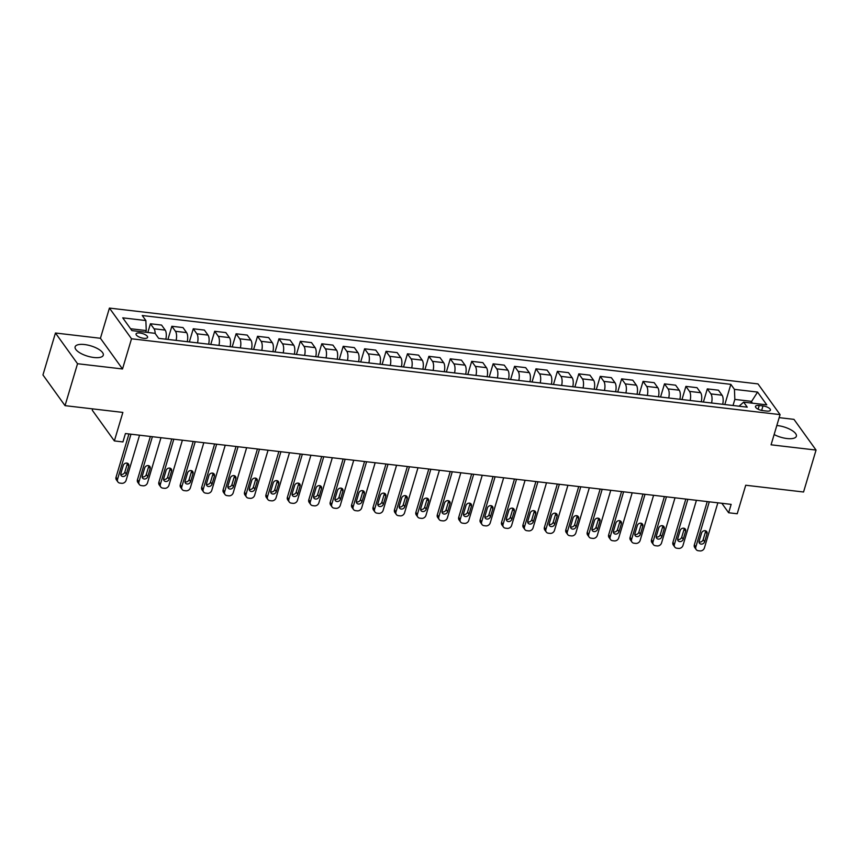 <?xml version="1.0" encoding="UTF-8"?>
<svg xmlns="http://www.w3.org/2000/svg" width="859" height="859" viewBox="0 0 859 859"><rect width="100%" height="100%" fill="white"/><g stroke="black" fill="none" stroke-linecap="round" stroke-linejoin="round"><path stroke-width="1.29" d="M93.856 357.494A14.678 5.401 16.6 0 0 103.273 355.218A14.678 5.401 16.6 0 0 84.547 344.545A14.678 5.401 16.6 0 0 75.13 346.821A14.678 5.401 16.6 0 0 93.856 357.494M774.131 434.547A14.678 5.401 16.6 0 0 786.962 438.53A14.678 5.401 16.6 0 0 796.368 436.254A14.678 5.401 16.6 0 0 777.642 425.592A14.678 5.401 16.6 0 0 776.826 425.506M143.732 338.317A6.024 2.212 16.6 0 0 147.598 337.372A6.024 2.212 16.6 0 0 139.91 333.002A6.024 2.212 16.6 0 0 136.055 333.936A6.024 2.212 16.6 0 0 143.732 338.317M92.675 408.884L92.278 410.226L114.365 440.925L122.934 441.934L125.435 433.548L731.149 504.373L728.647 512.759L737.215 513.757L745.719 485.238L803.552 492.003L816.05 450.073L793.963 419.364L779.177 417.635M55.448 333.013L42.95 374.943L65.037 405.652L77.535 363.722L122.515 368.973L131.524 338.779L109.426 308.08L100.428 338.274L55.448 333.013L77.535 363.722M131.524 338.779L780.069 414.618L757.982 383.909L109.426 308.08M762.996 405.931L759.227 405.491A5.83 2.147 16.6 0 0 755.48 406.393A5.83 2.147 16.6 0 0 762.932 410.634L766.7 411.074A5.83 2.147 16.6 0 0 770.437 410.173A5.83 2.147 16.6 0 0 762.996 405.931L761.654 410.43M752.463 403.182L751.11 401.303L734.832 399.403L734.445 389.363L730.837 384.349L142.25 315.521L145.869 320.547L146.255 330.575L130.579 328.739M734.445 389.363L757.574 392.069L766.776 404.857L743.636 402.152L739.051 406.21M145.869 320.547L122.73 317.841L131.921 330.618L155.06 333.324L158.668 338.349L747.255 407.166L743.636 402.152M114.365 440.925L122.869 412.417L65.037 405.652M780.069 414.618L771.071 444.812L816.05 450.073M721.839 503.277L728.647 512.759M750.616 402.968L757.574 392.069M733.017 405.502L734.832 399.403M145.751 332.24L146.255 330.575M730.837 384.349L724.813 404.546M722.698 404.299A7.527 3.006 -83.3 0 0 722.065 395.215L718.457 390.19L707.311 388.891L703.392 402.044M155.157 333.464A7.527 3.006 -83.3 0 0 154.04 328.793L150.432 323.768L147.834 332.487M150.432 323.768L161.567 325.078L165.186 330.092A7.527 3.006 -83.3 0 1 165.819 339.187M176.106 340.389A7.527 3.006 -83.3 0 0 175.461 331.295L171.854 326.28L167.935 339.434M171.854 326.28L182.988 327.58L186.596 332.605A7.527 3.006 -83.3 0 1 187.241 341.689M197.516 342.891A7.527 3.006 -83.3 0 0 196.883 333.807L193.275 328.782L189.345 341.936M193.275 328.782L204.41 330.081L208.018 335.107A7.527 3.006 -83.3 0 1 208.662 344.191M218.938 345.393A7.527 3.006 -83.3 0 0 218.304 336.309L214.686 331.284L210.766 344.438M214.686 331.284L225.831 332.583L229.439 337.608A7.527 3.006 -83.3 0 1 230.072 346.692M240.359 347.895A7.527 3.006 -83.3 0 0 239.715 338.811L236.107 333.786L232.188 346.939M236.107 333.786L247.242 335.096L250.86 340.11A7.527 3.006 -83.3 0 1 251.494 349.205M261.77 350.408A7.527 3.006 -83.3 0 0 261.136 341.313L257.528 336.298L253.609 349.452M257.528 336.298L268.663 337.598L272.271 342.623A7.527 3.006 -83.3 0 1 272.915 351.707M283.191 352.909A7.527 3.006 -83.3 0 0 282.557 343.825L278.95 338.8L275.02 351.954M278.95 338.8L290.084 340.1L293.692 345.125A7.527 3.006 -83.3 0 1 294.326 354.209M304.612 355.411A7.527 3.006 -83.3 0 0 303.979 346.327L300.36 341.302L296.441 354.456M300.36 341.302L311.506 342.601L315.113 347.627A7.527 3.006 -83.3 0 1 315.747 356.71M326.033 357.913A7.527 3.006 -83.3 0 0 325.389 348.829L321.781 343.804L317.862 356.957M321.781 343.804L332.916 345.114L336.535 350.128A7.527 3.006 -83.3 0 1 337.168 359.223M347.444 360.426A7.527 3.006 -83.3 0 0 346.811 351.331L343.203 346.317L339.284 359.47M343.203 346.317L354.337 347.616L357.945 352.641A7.527 3.006 -83.3 0 1 358.59 361.725M368.865 362.928A7.527 3.006 -83.3 0 0 368.232 353.833L364.613 348.818L360.694 361.972M364.613 348.818L375.759 350.118L379.367 355.143A7.527 3.006 -83.3 0 1 380 364.227M390.287 365.429A7.527 3.006 -83.3 0 0 389.653 356.345L386.035 351.32L382.115 364.474M386.035 351.32L397.169 352.619L400.788 357.645A7.527 3.006 -83.3 0 1 401.421 366.729M411.708 367.931A7.527 3.006 -83.3 0 0 411.064 358.847L407.456 353.822L403.537 366.976M407.456 353.822L418.591 355.132L422.209 360.146A7.527 3.006 -83.3 0 1 422.843 369.241M433.119 370.444A7.527 3.006 -83.3 0 0 432.485 361.349L428.877 356.335L424.947 369.488M428.877 356.335L440.012 357.634L443.62 362.648A7.527 3.006 -83.3 0 1 444.264 371.743M454.54 372.946A7.527 3.006 -83.3 0 0 453.906 363.851L450.288 358.837L446.369 371.99M450.288 358.837L461.433 360.136L465.041 365.161A7.527 3.006 -83.3 0 1 465.675 374.245M475.961 375.447A7.527 3.006 -83.3 0 0 475.328 366.363L471.709 361.338L467.79 374.492M471.709 361.338L482.844 362.638L486.462 367.663A7.527 3.006 -83.3 0 1 487.096 376.747M497.382 377.949A7.527 3.006 -83.3 0 0 496.738 368.865L493.13 363.84L489.211 376.994M493.13 363.84L504.265 365.15L507.884 370.165A7.527 3.006 -83.3 0 1 508.517 379.259M518.793 380.462A7.527 3.006 -83.3 0 0 518.16 371.367L514.552 366.353L510.622 379.506M514.552 366.353L525.687 367.652L529.294 372.666A7.527 3.006 -83.3 0 1 529.939 381.761M540.214 382.964A7.527 3.006 -83.3 0 0 539.581 373.869L535.962 368.855L532.043 382.008M535.962 368.855L547.108 370.154L550.716 375.179A7.527 3.006 -83.3 0 1 551.349 384.263M561.636 385.466A7.527 3.006 -83.3 0 0 560.991 376.382L557.384 371.356L553.464 384.51M557.384 371.356L568.518 372.656L572.137 377.681A7.527 3.006 -83.3 0 1 572.77 386.765M583.057 387.967A7.527 3.006 -83.3 0 0 582.413 378.883L578.805 373.858L574.886 387.012M578.805 373.858L589.94 375.168L593.548 380.183A7.527 3.006 -83.3 0 1 594.192 389.277M604.468 390.48A7.527 3.006 -83.3 0 0 603.834 381.385L600.226 376.371L596.296 389.524M600.226 376.371L611.361 377.67L614.969 382.684A7.527 3.006 -83.3 0 1 615.613 391.779M625.889 392.982A7.527 3.006 -83.3 0 0 625.255 383.887L621.637 378.873L617.718 392.026M621.637 378.873L632.782 380.172L636.39 385.197A7.527 3.006 -83.3 0 1 637.024 394.281M647.31 395.484A7.527 3.006 -83.3 0 0 646.666 386.4L643.058 381.375L639.139 394.528M643.058 381.375L654.193 382.674L657.811 387.699A7.527 3.006 -83.3 0 1 658.445 396.783M668.721 397.985A7.527 3.006 -83.3 0 0 668.087 388.902L664.479 383.876L660.56 397.03M664.479 383.876L675.614 385.186L679.222 390.201A7.527 3.006 -83.3 0 1 679.866 399.295M690.142 400.498A7.527 3.006 -83.3 0 0 689.509 391.403L685.901 386.378L681.971 399.542M685.901 386.378L697.036 387.688L700.643 392.703A7.527 3.006 -83.3 0 1 701.277 401.797M711.563 403A7.527 3.006 -83.3 0 0 710.93 393.905L707.311 388.891M122.515 368.973L100.428 338.274M717.856 502.816L704.391 547.967A3.769 3.157 144.3 0 1 699.967 550.92L698.249 550.726A3.769 3.157 144.3 0 1 696.198 549.567A3.769 3.157 144.3 0 1 695.822 546.968L709.287 501.817M707.247 501.57L694.33 544.896L695.822 546.968M704.648 541.75A3.006 2.523 -35.7 0 1 699.162 541.106L701.567 533.052A3.006 2.523 -35.7 0 1 707.043 533.697L704.648 541.75L703.156 539.677A3.006 2.523 -35.7 0 1 699.054 541.911M705.668 530.819A3.006 2.523 -35.7 0 1 705.55 531.624L703.156 539.677M696.198 549.567L694.706 547.494A3.769 3.157 -35.7 0 1 694.33 544.896M696.434 500.314L682.969 545.465A3.769 3.157 144.3 0 1 678.546 548.418L676.828 548.214A3.769 3.157 144.3 0 1 674.777 547.065A3.769 3.157 144.3 0 1 674.401 544.466L687.866 499.304M685.826 499.068L672.908 542.383L674.401 544.466M683.227 539.248A3.006 2.523 -35.7 0 1 677.751 538.604L680.145 530.551A3.006 2.523 -35.7 0 1 685.632 531.195L683.227 539.248L681.735 537.176A3.006 2.523 -35.7 0 1 677.633 539.409M684.247 528.317A3.006 2.523 -35.7 0 1 684.14 529.123L681.735 537.176M674.777 547.065L673.284 544.982A3.769 3.157 -35.7 0 1 672.908 542.383M675.013 497.801L661.548 542.963A3.769 3.157 144.3 0 1 657.124 545.916L655.417 545.712A3.769 3.157 144.3 0 1 653.355 544.552A3.769 3.157 144.3 0 1 652.99 541.954L666.444 496.803M664.404 496.566L651.498 539.881L652.99 541.954M661.806 536.746A3.006 2.523 -35.7 0 1 656.33 536.102L658.724 528.049A3.006 2.523 -35.7 0 1 664.211 528.693L661.806 536.746L660.313 534.663A3.006 2.523 -35.7 0 1 656.212 536.896M662.837 525.815A3.006 2.523 -35.7 0 1 662.719 526.61L660.313 534.663M653.355 544.552L651.863 542.48A3.769 3.157 -35.7 0 1 651.498 539.881M653.592 495.299L640.138 540.451A3.769 3.157 144.3 0 1 635.703 543.414L633.996 543.21A3.769 3.157 144.3 0 1 631.934 542.05A3.769 3.157 144.3 0 1 631.569 539.452L645.023 494.301M642.983 494.065L630.076 537.38L631.569 539.452M640.395 534.234A3.006 2.523 -35.7 0 1 634.908 533.6L637.314 525.547A3.006 2.523 -35.7 0 1 642.79 526.18L640.395 534.234L638.903 532.161A3.006 2.523 -35.7 0 1 634.79 534.395M641.415 523.314A3.006 2.523 -35.7 0 1 641.297 524.108L638.903 532.161M631.934 542.05L630.442 539.978A3.769 3.157 -35.7 0 1 630.076 537.38M632.181 492.798L618.716 537.949A3.769 3.157 144.3 0 1 614.292 540.902L612.574 540.708A3.769 3.157 144.3 0 1 610.524 539.549A3.769 3.157 144.3 0 1 610.148 536.95L623.613 491.799M621.572 491.552L608.655 534.878L610.148 536.95M618.974 531.732A3.006 2.523 -35.7 0 1 613.487 531.087L615.892 523.034A3.006 2.523 -35.7 0 1 621.379 523.679L618.974 531.732L617.481 529.659A3.006 2.523 -35.7 0 1 613.38 531.893M619.994 520.801A3.006 2.523 -35.7 0 1 619.887 521.606L617.481 529.659M610.524 539.549L609.031 537.476A3.769 3.157 -35.7 0 1 608.655 534.878M610.76 490.296L597.295 535.447A3.769 3.157 144.3 0 1 592.871 538.4L591.153 538.196A3.769 3.157 144.3 0 1 589.102 537.047A3.769 3.157 144.3 0 1 588.726 534.448L602.191 489.286M600.151 489.05L587.234 532.365L588.726 534.448M597.553 529.23A3.006 2.523 -35.7 0 1 592.076 528.586L594.471 520.533A3.006 2.523 -35.7 0 1 599.958 521.177L597.553 529.23L596.06 527.158A3.006 2.523 -35.7 0 1 591.958 529.391M598.573 518.299A3.006 2.523 -35.7 0 1 598.465 519.104L596.06 527.158M589.102 537.047L587.61 534.964A3.769 3.157 -35.7 0 1 587.234 532.365M589.338 487.783L575.874 532.945A3.769 3.157 144.3 0 1 571.45 535.898L569.742 535.694A3.769 3.157 144.3 0 1 567.681 534.534A3.769 3.157 144.3 0 1 567.316 531.936L580.77 486.785M578.73 486.548L565.823 529.863L567.316 531.936M576.142 526.728A3.006 2.523 -35.7 0 1 570.655 526.084L573.05 518.031A3.006 2.523 -35.7 0 1 578.536 518.675L576.142 526.728L574.65 524.645A3.006 2.523 -35.7 0 1 570.537 526.878M577.162 515.797A3.006 2.523 -35.7 0 1 577.044 516.592L574.65 524.645M567.681 534.534L566.188 532.462A3.769 3.157 -35.7 0 1 565.823 529.863M567.917 485.281L554.463 530.433A3.769 3.157 144.3 0 1 550.028 533.396L548.321 533.192A3.769 3.157 144.3 0 1 546.26 532.032A3.769 3.157 144.3 0 1 545.894 529.434L559.359 484.283M557.319 484.046L544.402 527.362L545.894 529.434M554.721 524.215A3.006 2.523 -35.7 0 1 549.234 523.582L551.639 515.529A3.006 2.523 -35.7 0 1 557.115 516.162L554.721 524.215L553.228 522.143A3.006 2.523 -35.7 0 1 549.116 524.377M555.741 513.295A3.006 2.523 -35.7 0 1 555.623 514.09L553.228 522.143M546.26 532.032L544.767 529.96A3.769 3.157 -35.7 0 1 544.402 527.362M546.507 482.779L533.042 527.931A3.769 3.157 144.3 0 1 528.618 530.883L526.9 530.69A3.769 3.157 144.3 0 1 524.849 529.531A3.769 3.157 144.3 0 1 524.473 526.932L537.938 481.781M535.898 481.534L522.981 524.86L524.473 526.932M533.299 521.714A3.006 2.523 -35.7 0 1 527.813 521.069L530.218 513.027A3.006 2.523 -35.7 0 1 535.705 513.661L533.299 521.714L531.807 519.641A3.006 2.523 -35.7 0 1 527.705 521.875M534.319 510.783A3.006 2.523 -35.7 0 1 534.212 511.588L531.807 519.641M524.849 529.531L523.356 527.458A3.769 3.157 -35.7 0 1 522.981 524.86M525.085 480.278L511.62 525.429A3.769 3.157 144.3 0 1 507.197 528.382L505.479 528.178A3.769 3.157 144.3 0 1 503.428 527.029A3.769 3.157 144.3 0 1 503.052 524.43L516.517 479.268M514.477 479.032L501.559 522.347L503.052 524.43M511.878 519.212A3.006 2.523 -35.7 0 1 506.402 518.568L508.796 510.514A3.006 2.523 -35.7 0 1 514.283 511.159L511.878 519.212L510.386 517.139A3.006 2.523 -35.7 0 1 506.284 519.373M512.898 508.281A3.006 2.523 -35.7 0 1 512.791 509.086L510.386 517.139M503.428 527.029L501.935 524.956A3.769 3.157 -35.7 0 1 501.559 522.347M503.664 477.765L490.21 522.927A3.769 3.157 144.3 0 1 485.775 525.88L484.068 525.676A3.769 3.157 144.3 0 1 482.006 524.527A3.769 3.157 144.3 0 1 481.641 521.918L495.095 476.766M493.055 476.53L480.149 519.845L481.641 521.918M490.468 516.71A3.006 2.523 -35.7 0 1 484.981 516.066L487.375 508.013A3.006 2.523 -35.7 0 1 492.862 508.657L490.468 516.71L488.975 514.627A3.006 2.523 -35.7 0 1 484.863 516.86M491.488 505.779A3.006 2.523 -35.7 0 1 491.369 506.585L488.975 514.627M482.006 524.527L480.514 522.444A3.769 3.157 -35.7 0 1 480.149 519.845M482.243 475.263L468.789 520.425A3.769 3.157 144.3 0 1 464.354 523.378L462.647 523.174A3.769 3.157 144.3 0 1 460.585 522.014A3.769 3.157 144.3 0 1 460.22 519.416L473.685 474.265M471.645 474.028L458.727 517.343L460.22 519.416M469.046 514.197A3.006 2.523 -35.7 0 1 463.559 513.564L465.965 505.511A3.006 2.523 -35.7 0 1 471.441 506.155L469.046 514.197L467.554 512.125A3.006 2.523 -35.7 0 1 463.452 514.358M470.066 503.277A3.006 2.523 -35.7 0 1 469.948 504.072L467.554 512.125M460.585 522.014L459.093 519.942A3.769 3.157 -35.7 0 1 458.727 517.343M460.832 472.761L447.367 517.913A3.769 3.157 144.3 0 1 442.943 520.865L441.225 520.672A3.769 3.157 144.3 0 1 439.174 519.512A3.769 3.157 144.3 0 1 438.799 516.914L452.263 471.763M450.223 471.516L437.306 514.842L438.799 516.914M447.625 511.696A3.006 2.523 -35.7 0 1 442.138 511.051L444.543 503.009A3.006 2.523 -35.7 0 1 450.03 503.642L447.625 511.696L446.132 509.623A3.006 2.523 -35.7 0 1 442.031 511.857M448.645 500.765A3.006 2.523 -35.7 0 1 448.538 501.57L446.132 509.623M439.174 519.512L437.682 517.44A3.769 3.157 -35.7 0 1 437.306 514.842M439.411 470.26L425.946 515.411A3.769 3.157 144.3 0 1 421.522 518.364L419.804 518.16A3.769 3.157 144.3 0 1 417.753 517.011A3.769 3.157 144.3 0 1 417.377 514.412L430.842 469.25M428.802 469.014L415.885 512.34L417.377 514.412M426.204 509.194A3.006 2.523 -35.7 0 1 420.727 508.549L423.122 500.496A3.006 2.523 -35.7 0 1 428.609 501.141L426.204 509.194L424.711 507.121A3.006 2.523 -35.7 0 1 420.609 509.355M427.234 498.263A3.006 2.523 -35.7 0 1 427.116 499.068L424.711 507.121M417.753 517.011L416.261 514.938A3.769 3.157 -35.7 0 1 415.885 512.34M417.989 467.747L404.535 512.909A3.769 3.157 144.3 0 1 400.101 515.862L398.393 515.658A3.769 3.157 144.3 0 1 396.332 514.509A3.769 3.157 144.3 0 1 395.967 511.9L409.421 466.748M407.381 466.512L394.474 509.827L395.967 511.9M404.793 506.692A3.006 2.523 -35.7 0 1 399.306 506.048L401.701 497.995A3.006 2.523 -35.7 0 1 407.187 498.639L404.793 506.692L403.3 504.609A3.006 2.523 -35.7 0 1 399.188 506.842M405.813 495.761A3.006 2.523 -35.7 0 1 405.695 496.566L403.3 504.609M396.332 514.509L394.839 512.426A3.769 3.157 -35.7 0 1 394.474 509.827M396.579 465.245L383.114 510.407A3.769 3.157 144.3 0 1 378.69 513.36L376.972 513.156A3.769 3.157 144.3 0 1 374.921 511.996A3.769 3.157 144.3 0 1 374.545 509.398L388.01 464.247M385.97 464.01L373.053 507.325L374.545 509.398M383.372 504.179A3.006 2.523 -35.7 0 1 377.885 503.546L380.29 495.493A3.006 2.523 -35.7 0 1 385.766 496.137L383.372 504.179L381.879 502.107A3.006 2.523 -35.7 0 1 377.777 504.34M384.392 493.259A3.006 2.523 -35.7 0 1 384.274 494.054L381.879 502.107M374.921 511.996L373.429 509.924A3.769 3.157 -35.7 0 1 373.053 507.325M375.158 462.743L361.693 507.894A3.769 3.157 144.3 0 1 357.269 510.847L355.551 510.654A3.769 3.157 144.3 0 1 353.5 509.494A3.769 3.157 144.3 0 1 353.124 506.896L366.589 461.745M364.549 461.498L351.632 504.824L353.124 506.896M361.95 501.677A3.006 2.523 -35.7 0 1 356.464 501.033L358.869 492.991A3.006 2.523 -35.7 0 1 364.356 493.624L361.95 501.677L360.458 499.605A3.006 2.523 -35.7 0 1 356.356 501.839M362.97 490.757A3.006 2.523 -35.7 0 1 362.863 491.552L360.458 499.605M353.5 509.494L352.007 507.422A3.769 3.157 -35.7 0 1 351.632 504.824M353.736 460.241L340.271 505.393A3.769 3.157 144.3 0 1 335.848 508.345L334.13 508.152A3.769 3.157 144.3 0 1 332.079 506.993A3.769 3.157 144.3 0 1 331.703 504.394L345.168 459.232M343.128 458.996L330.21 502.322L331.703 504.394M340.529 499.176A3.006 2.523 -35.7 0 1 335.053 498.531L337.447 490.478A3.006 2.523 -35.7 0 1 342.934 491.123L340.529 499.176L339.037 497.103A3.006 2.523 -35.7 0 1 334.935 499.337M341.56 488.245A3.006 2.523 -35.7 0 1 341.442 489.05L339.037 497.103M332.079 506.993L330.586 504.92A3.769 3.157 -35.7 0 1 330.21 502.322M332.315 457.729L318.861 502.891A3.769 3.157 144.3 0 1 314.426 505.844L312.719 505.64A3.769 3.157 144.3 0 1 310.657 504.491A3.769 3.157 144.3 0 1 310.292 501.892L323.746 456.73M321.706 456.494L308.8 499.809L310.292 501.892M319.118 496.674A3.006 2.523 -35.7 0 1 313.632 496.03L316.037 487.976A3.006 2.523 -35.7 0 1 321.513 488.621L319.118 496.674L317.626 494.591A3.006 2.523 -35.7 0 1 313.514 496.835M320.139 485.743A3.006 2.523 -35.7 0 1 320.02 486.548L317.626 494.591M310.657 504.491L309.165 502.408A3.769 3.157 -35.7 0 1 308.8 499.809M310.904 455.227L297.439 500.389A3.769 3.157 144.3 0 1 293.016 503.342L291.298 503.138A3.769 3.157 144.3 0 1 289.247 501.978A3.769 3.157 144.3 0 1 288.871 499.38L302.336 454.228M300.296 453.992L287.378 497.307L288.871 499.38M297.697 494.161A3.006 2.523 -35.7 0 1 292.21 493.528L294.616 485.475A3.006 2.523 -35.7 0 1 300.092 486.119L297.697 494.161L296.205 492.089A3.006 2.523 -35.7 0 1 292.103 494.322M298.717 483.241A3.006 2.523 -35.7 0 1 298.599 484.036L296.205 492.089M289.247 501.978L287.754 499.906A3.769 3.157 -35.7 0 1 287.378 497.307M289.483 452.725L276.018 497.876A3.769 3.157 144.3 0 1 271.594 500.829L269.876 500.636A3.769 3.157 144.3 0 1 267.825 499.476A3.769 3.157 144.3 0 1 267.45 496.878L280.914 451.727M278.874 451.48L265.957 494.805L267.45 496.878M276.276 491.659A3.006 2.523 -35.7 0 1 270.8 491.015L273.194 482.973A3.006 2.523 -35.7 0 1 278.681 483.606L276.276 491.659L274.783 489.587A3.006 2.523 -35.7 0 1 270.682 491.82M277.296 480.739A3.006 2.523 -35.7 0 1 277.189 481.534L274.783 489.587M267.825 499.476L266.333 497.404A3.769 3.157 -35.7 0 1 265.957 494.805M268.062 450.223L254.597 495.375A3.769 3.157 144.3 0 1 250.173 498.327L248.466 498.134A3.769 3.157 144.3 0 1 246.404 496.974A3.769 3.157 144.3 0 1 246.039 494.376L259.493 449.214M257.453 448.978L244.547 492.304L246.039 494.376M254.855 489.158A3.006 2.523 -35.7 0 1 249.378 488.513L251.773 480.46A3.006 2.523 -35.7 0 1 257.26 481.104L254.855 489.158L253.362 487.085A3.006 2.523 -35.7 0 1 249.26 489.319M255.885 478.227A3.006 2.523 -35.7 0 1 255.767 479.032L253.362 487.085M246.404 496.974L244.912 494.902A3.769 3.157 -35.7 0 1 244.547 492.304M246.64 447.722L233.186 492.873A3.769 3.157 144.3 0 1 228.752 495.826L227.044 495.622A3.769 3.157 144.3 0 1 224.983 494.473A3.769 3.157 144.3 0 1 224.618 491.874L238.072 446.712M236.032 446.476L223.125 489.791L224.618 491.874M233.444 486.656A3.006 2.523 -35.7 0 1 227.957 486.011L230.362 477.958A3.006 2.523 -35.7 0 1 235.838 478.603L233.444 486.656L231.951 484.573A3.006 2.523 -35.7 0 1 227.839 486.817M234.464 475.725A3.006 2.523 -35.7 0 1 234.346 476.53L231.951 484.573M224.983 494.473L223.49 492.39A3.769 3.157 -35.7 0 1 223.125 489.791M225.23 445.209L211.765 490.371A3.769 3.157 144.3 0 1 207.341 493.324L205.623 493.12A3.769 3.157 144.3 0 1 203.572 491.96A3.769 3.157 144.3 0 1 203.196 489.362L216.661 444.21M214.621 443.974L201.704 487.289L203.196 489.362M212.023 484.143A3.006 2.523 -35.7 0 1 206.536 483.51L208.941 475.457A3.006 2.523 -35.7 0 1 214.417 476.101L212.023 484.143L210.53 482.071A3.006 2.523 -35.7 0 1 206.428 484.304M213.043 473.223A3.006 2.523 -35.7 0 1 212.925 474.018L210.53 482.071M203.572 491.96L202.08 489.888A3.769 3.157 -35.7 0 1 201.704 487.289M203.808 442.707L190.344 487.858A3.769 3.157 144.3 0 1 185.92 490.811L184.202 490.618A3.769 3.157 144.3 0 1 182.151 489.458A3.769 3.157 144.3 0 1 181.775 486.86L195.24 441.709M193.2 441.472L180.283 484.787L181.775 486.86M190.601 481.641A3.006 2.523 -35.7 0 1 185.125 480.997L187.52 472.955A3.006 2.523 -35.7 0 1 193.007 473.588L190.601 481.641L189.109 479.569A3.006 2.523 -35.7 0 1 185.007 481.802M191.621 470.721A3.006 2.523 -35.7 0 1 191.514 471.516L189.109 479.569M182.151 489.458L180.658 487.386A3.769 3.157 -35.7 0 1 180.283 484.787M182.387 440.205L168.922 485.356A3.769 3.157 144.3 0 1 164.498 488.309L162.791 488.116A3.769 3.157 144.3 0 1 160.73 486.956A3.769 3.157 144.3 0 1 160.365 484.358L173.819 439.207M171.779 438.96L158.872 482.286L160.365 484.358M169.18 479.139A3.006 2.523 -35.7 0 1 163.704 478.495L166.098 470.442A3.006 2.523 -35.7 0 1 171.585 471.086L169.18 479.139L167.688 477.067A3.006 2.523 -35.7 0 1 163.586 479.301M170.211 468.209A3.006 2.523 -35.7 0 1 170.093 469.014L167.688 477.067M160.73 486.956L159.237 484.884A3.769 3.157 -35.7 0 1 158.872 482.286M160.966 437.703L147.512 482.855A3.769 3.157 144.3 0 1 143.077 485.807L141.37 485.603A3.769 3.157 144.3 0 1 139.308 484.455A3.769 3.157 144.3 0 1 138.943 481.856L152.397 436.694M150.368 436.458L137.451 479.773L138.943 481.856M147.769 476.638A3.006 2.523 -35.7 0 1 142.283 475.993L144.688 467.94A3.006 2.523 -35.7 0 1 150.164 468.584L147.769 476.638L146.277 474.555A3.006 2.523 -35.7 0 1 142.165 476.799M148.79 465.707A3.006 2.523 -35.7 0 1 148.671 466.512L146.277 474.555M139.308 484.455L137.816 482.371A3.769 3.157 -35.7 0 1 137.451 479.773M139.555 435.191L126.09 480.353A3.769 3.157 144.3 0 1 121.667 483.306L119.949 483.102A3.769 3.157 144.3 0 1 117.898 481.942A3.769 3.157 144.3 0 1 117.522 479.343L130.987 434.192M128.947 433.956L116.029 477.271L117.522 479.343M126.348 474.125A3.006 2.523 -35.7 0 1 120.861 473.492L123.266 465.438A3.006 2.523 -35.7 0 1 128.753 466.083L126.348 474.125L124.856 472.053A3.006 2.523 -35.7 0 1 120.754 474.286M127.368 463.205A3.006 2.523 -35.7 0 1 127.261 464L124.856 472.053M117.898 481.942L116.405 479.87A3.769 3.157 -35.7 0 1 116.029 477.271M710.93 393.905L722.065 395.215M689.509 391.403L700.643 392.703M668.087 388.902L679.222 390.201M646.666 386.4L657.811 387.699M625.255 383.887L636.39 385.197M603.834 381.385L614.969 382.684M582.413 378.883L593.548 380.183M560.991 376.382L572.137 377.681M539.581 373.869L550.716 375.179M518.16 371.367L529.294 372.666M496.738 368.865L507.884 370.165M475.328 366.363L486.462 367.663M453.906 363.851L465.041 365.161M432.485 361.349L443.62 362.648M411.064 358.847L422.209 360.146M389.653 356.345L400.788 357.645M368.232 353.833L379.367 355.143M346.811 351.331L357.945 352.641M325.389 348.829L336.535 350.128M303.979 346.327L315.113 347.627M282.557 343.825L293.692 345.125M261.136 341.313L272.271 342.623M239.715 338.811L250.86 340.11M218.304 336.309L229.439 337.608M196.883 333.807L208.018 335.107M175.461 331.295L186.596 332.605M154.04 328.793L165.186 330.092M758.121 409.206L759.227 405.491M707.043 533.697L705.55 531.624M685.632 531.195L684.14 529.123M664.211 528.693L662.719 526.61M642.79 526.18L641.297 524.108M621.379 523.679L619.887 521.606M599.958 521.177L598.465 519.104M578.536 518.675L577.044 516.592M557.115 516.162L555.623 514.09M535.705 513.661L534.212 511.588M514.283 511.159L512.791 509.086M492.862 508.657L491.369 506.585M471.441 506.155L469.948 504.072M450.03 503.642L448.538 501.57M428.609 501.141L427.116 499.068M407.187 498.639L405.695 496.566M385.766 496.137L384.274 494.054M364.356 493.624L362.863 491.552M342.934 491.123L341.442 489.05M321.513 488.621L320.02 486.548M300.092 486.119L298.599 484.036M278.681 483.606L277.189 481.534M257.26 481.104L255.767 479.032M235.838 478.603L234.346 476.53M214.417 476.101L212.925 474.018M193.007 473.588L191.514 471.516M171.585 471.086L170.093 469.014M150.164 468.584L148.671 466.512M128.753 466.083L127.261 464"/></g></svg>
